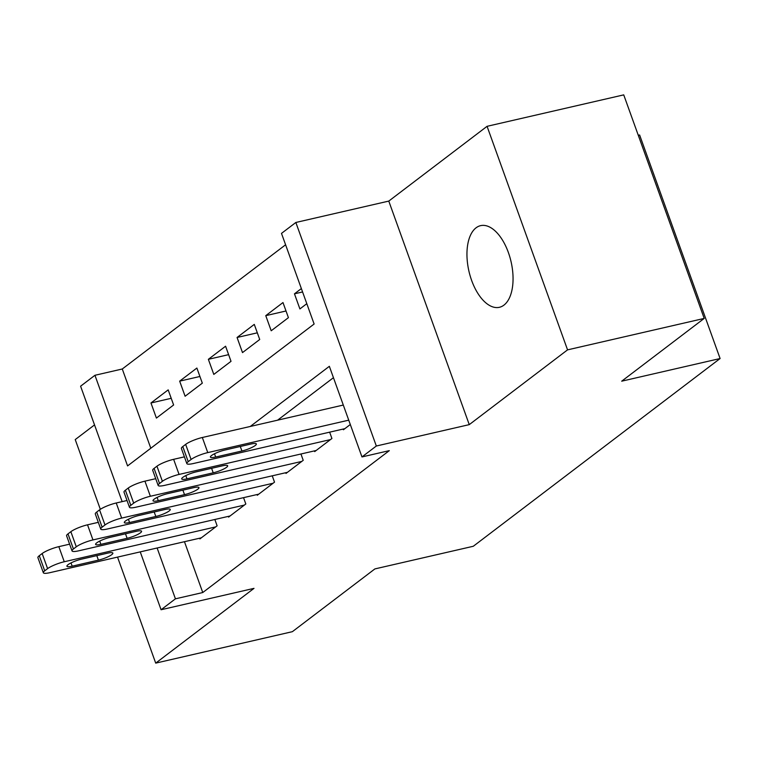 <?xml version="1.0" encoding="UTF-8"?>
<svg xmlns="http://www.w3.org/2000/svg" width="758" height="758" viewBox="0 0 758 758"><rect width="100%" height="100%" fill="white"/><g stroke="black" fill="none" stroke-linecap="round" stroke-linejoin="round"><path stroke-width="1.14" d="M476.081 227.807A41.898 21.594 -103 0 0 470.168 275.94A41.898 21.594 -103 0 0 499.399 307.303A41.898 21.594 -103 0 0 503.918 305.142A41.898 21.594 -103 0 0 509.84 257A41.898 21.594 -103 0 0 480.61 225.647A41.898 21.594 -103 0 0 476.081 227.807M122.152 501.625L80.594 386.201L94.949 375.286L127.571 465.914L314.125 324.017L281.493 233.388L295.847 222.473L376.328 446.017L361.973 456.932L329.351 366.313L250.254 426.47M388.778 201.088L469.259 424.632L567.553 349.864L704.21 318.417L623.73 94.873L487.072 126.321L388.778 201.088L295.847 222.473M638.283 135.294L639.619 134.99L720.1 358.534L473.286 546.272L374.888 568.917L292.37 631.679L155.712 663.127L254.006 588.36L161.075 609.745L140.239 551.881M94.532 424.906L75.232 439.583L100.34 509.319M285.595 244.777L122.275 368.994L94.949 375.286M567.553 349.864L487.072 126.321M117.537 557.111L155.712 663.127M343.147 429.056L343.402 429.767L350.3 424.518M314.447 450.887L314.703 451.597L331.919 438.494L329.645 432.164M285.747 472.717L286.003 473.428L303.219 460.324L300.945 453.995M257.047 494.548L257.303 495.258L274.519 482.154L272.245 475.825M228.347 516.378L228.603 517.089L245.819 503.985L243.545 497.655M171.223 398.31L150.965 402.972L168.181 389.877L173.62 404.98L156.404 418.075L150.965 402.972M199.923 376.48L179.665 381.141L196.881 368.047L202.32 383.15L185.104 396.245L179.665 381.141M228.622 354.649L208.365 359.311L225.581 346.216L231.019 361.32L213.803 374.414L208.365 359.311M257.322 332.819L237.064 337.481L254.281 324.386L259.719 339.489L242.503 352.593L237.064 337.481M286.022 310.988L265.764 315.65L282.98 302.556L288.419 317.659L271.203 330.763L265.764 315.65M122.275 368.994L150.804 448.243M301.362 288.58L294.464 293.82L299.903 308.932L306.8 303.683M184.459 541.705L202.756 592.538L389.309 450.64L361.973 456.932M333.444 377.692L277.589 420.178M199.648 538.208L199.904 538.91L217.12 525.815L214.846 519.486M469.259 424.632L376.328 446.017M202.756 592.538L175.43 598.829L161.075 609.745M704.21 318.417L621.702 381.179L720.1 358.534M157.124 547.996L175.43 598.829M302.575 291.953L294.464 293.82M201.334 537.82L49.914 572.669A13.094 2.539 160.2 0 1 43.339 572.735A13.094 2.539 160.2 0 1 44.722 570.821L47.593 568.633A13.094 2.539 160.2 0 1 64.269 561.754L215.689 526.905M69.613 544.168L58.83 546.651L64.269 561.754M72.181 566.179A10.47 2.037 -19.8 0 1 66.912 566.226A10.47 2.037 -19.8 0 1 71.366 562.739A10.47 2.037 -19.8 0 1 81.362 559.186L107.598 553.15A10.47 2.037 -19.8 0 1 112.866 553.094A10.47 2.037 -19.8 0 1 108.413 556.59A10.47 2.037 -19.8 0 1 98.417 560.134L72.181 566.179L71.006 562.919M43.339 572.735L37.9 557.632A13.094 2.539 -19.8 0 1 39.283 555.718L42.154 553.53A13.094 2.539 -19.8 0 1 58.83 546.651M230.034 515.99L78.614 550.839A13.094 2.539 160.2 0 1 72.038 550.905A13.094 2.539 160.2 0 1 73.422 548.991L76.293 546.802A13.094 2.539 160.2 0 1 92.969 539.923L244.389 505.074M98.313 522.338L87.53 524.82L92.969 539.923M100.88 544.348A10.47 2.037 -19.8 0 1 95.612 544.396A10.47 2.037 -19.8 0 1 100.065 540.909A10.47 2.037 -19.8 0 1 110.062 537.356L136.298 531.32A10.47 2.037 -19.8 0 1 141.566 531.263A10.47 2.037 -19.8 0 1 137.113 534.76A10.47 2.037 -19.8 0 1 127.117 538.303L100.88 544.348L99.705 541.089M72.038 550.905L66.6 535.802A13.094 2.539 -19.8 0 1 67.983 533.888L70.854 531.699A13.094 2.539 -19.8 0 1 87.53 524.82M258.734 494.159L107.314 529.008A13.094 2.539 160.2 0 1 100.738 529.075A13.094 2.539 160.2 0 1 102.122 527.161L104.992 524.972A13.094 2.539 160.2 0 1 121.668 518.093L273.088 483.244M127.012 500.507L116.23 502.99L121.668 518.093M129.58 522.518A10.47 2.037 -19.8 0 1 124.312 522.565A10.47 2.037 -19.8 0 1 128.765 519.078A10.47 2.037 -19.8 0 1 138.761 515.525L164.998 509.49A10.47 2.037 -19.8 0 1 170.266 509.433A10.47 2.037 -19.8 0 1 165.812 512.929A10.47 2.037 -19.8 0 1 155.816 516.473L129.58 522.518L128.405 519.258M100.738 529.075L95.3 513.971A13.094 2.539 -19.8 0 1 96.683 512.057L99.554 509.869A13.094 2.539 -19.8 0 1 116.23 502.99M287.434 472.329L136.014 507.178A13.094 2.539 160.2 0 1 129.438 507.244A13.094 2.539 160.2 0 1 130.821 505.33L133.692 503.141A13.094 2.539 160.2 0 1 150.368 496.263L301.788 461.414M155.712 478.677L144.93 481.159L150.368 496.263M158.28 500.687A10.47 2.037 -19.8 0 1 153.012 500.744A10.47 2.037 -19.8 0 1 157.465 497.248A10.47 2.037 -19.8 0 1 167.461 493.695L193.697 487.659A10.47 2.037 -19.8 0 1 198.966 487.602A10.47 2.037 -19.8 0 1 194.512 491.099A10.47 2.037 -19.8 0 1 184.516 494.642L158.28 500.687L157.105 497.428M129.438 507.244L123.999 492.141A13.094 2.539 -19.8 0 1 125.383 490.227L128.254 488.038A13.094 2.539 -19.8 0 1 144.93 481.159M316.133 450.498L164.713 485.347A13.094 2.539 160.2 0 1 158.138 485.414A13.094 2.539 160.2 0 1 159.521 483.5L162.392 481.311A13.094 2.539 160.2 0 1 179.068 474.432L330.488 439.583M184.412 456.847L173.629 459.329L179.068 474.432M186.98 478.857A10.47 2.037 -19.8 0 1 181.712 478.914A10.47 2.037 -19.8 0 1 186.165 475.418A10.47 2.037 -19.8 0 1 196.161 471.864L222.397 465.829A10.47 2.037 -19.8 0 1 227.665 465.772A10.47 2.037 -19.8 0 1 223.212 469.268A10.47 2.037 -19.8 0 1 213.216 472.812L186.98 478.857L185.805 475.598M158.138 485.414L152.699 470.311A13.094 2.539 -19.8 0 1 154.082 468.397L156.953 466.208A13.094 2.539 -19.8 0 1 173.629 459.329M344.833 428.668L193.413 463.517A13.094 2.539 160.2 0 1 186.838 463.583A13.094 2.539 160.2 0 1 188.221 461.669L191.092 459.481A13.094 2.539 160.2 0 1 207.768 452.602L348.737 420.159M343.298 405.056L202.329 437.499L207.768 452.602M215.679 457.027A10.47 2.037 -19.8 0 1 210.411 457.083A10.47 2.037 -19.8 0 1 214.865 453.587A10.47 2.037 -19.8 0 1 224.861 450.044L251.097 443.999A10.47 2.037 -19.8 0 1 256.365 443.942A10.47 2.037 -19.8 0 1 251.912 447.438A10.47 2.037 -19.8 0 1 241.916 450.991L215.679 457.027L214.505 453.767M186.838 463.583L181.399 448.48A13.094 2.539 -19.8 0 1 182.782 446.566L185.653 444.377A13.094 2.539 -19.8 0 1 202.329 437.499M39.283 555.718L44.722 570.821M42.154 553.53L47.593 568.633M98.417 560.134L96.797 555.633M67.983 533.888L73.422 548.991M70.854 531.699L76.293 546.802M127.117 538.303L125.496 533.803M96.683 512.057L102.122 527.161M99.554 509.869L104.992 524.972M155.816 516.473L154.196 511.982M125.383 490.227L130.821 505.33M128.254 488.038L133.692 503.141M184.516 494.642L182.896 490.151M154.082 468.397L159.521 483.5M156.953 466.208L162.392 481.311M213.216 472.812L211.596 468.321M182.782 446.566L188.221 461.669M185.653 444.377L191.092 459.481M241.916 450.991L240.295 446.49"/></g></svg>

